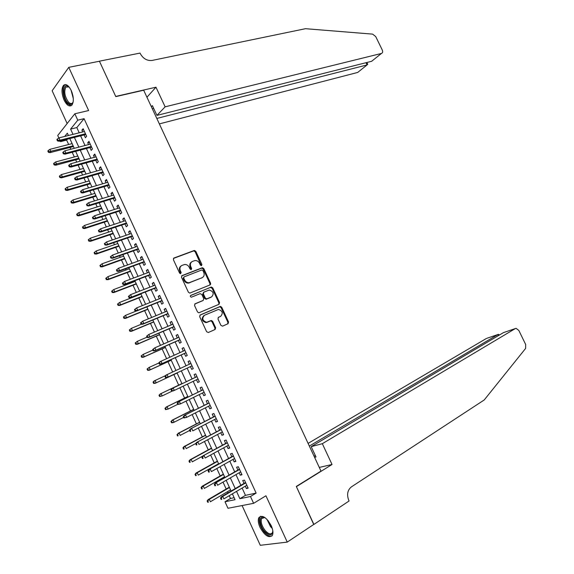 <?xml version="1.0" encoding="UTF-8"?>
<svg xmlns="http://www.w3.org/2000/svg" width="574" height="574" viewBox="0 0 574 574"><rect width="100%" height="100%" fill="white"/><g stroke="black" fill="none" stroke-linecap="round" stroke-linejoin="round"><path stroke-width="0.86" d="M201.524 265.64L201.89 264.471L195.799 251.333L194.364 250.451L173.951 258.02L173.391 259.699L179.569 273.095L180.573 273.719L179.755 271.165L180.358 270.749C179.454 268.223 180.042 266.415 182.123 265.339L184.67 264.492C186.679 264.413 188.207 265.36 189.255 267.326L190.051 269.048L191.242 269.622L191.616 268.445L190.819 266.723C189.915 264.219 190.489 262.433 192.534 261.378L195.024 260.546C197.004 260.467 198.518 261.407 199.565 263.366L200.355 265.066L201.524 265.64M201.295 265.683L195.182 251.764L193.747 250.881L173.441 258.415M180.573 273.719L181.162 272.485L180.358 270.749M191.013 269.672L190.209 267.147L190.819 266.723M271.208 525.662C266.386 517.246 262.275 514.577 258.874 517.655C257.819 519.958 258.2 523.187 260.008 527.341C264.786 535.757 268.912 538.426 272.37 535.334C273.403 533.038 273.016 529.809 271.208 525.662M71.226 90.491C68.485 85.189 65.902 83.488 63.484 85.375C61.325 88.74 61.518 93.641 64.08 100.077C66.814 105.394 69.404 107.094 71.858 105.171C73.989 101.835 73.781 96.941 71.226 90.491M220.918 325.372L222.59 326.147L228.057 323.707L228.552 321.978L221.722 307.248L220.402 306.387L200.233 314.954L199.695 316.704L206.626 331.722L208.333 332.504L215.092 329.49L215.609 327.732L212.653 321.354L211.332 320.486L206.626 322.272C202.428 320.744 201.711 318.405 204.488 315.255L218.45 309.429C222.597 310.9 223.329 313.21 220.638 316.346L218.486 317.286L217.977 319.022L220.918 325.372M242.128 488.058L245.464 495.34L256.133 493.095L250.486 496.51L253.615 503.326L227.971 508.277L225.001 501.769L235.053 499.696L232.377 493.841M58.849 137.968L57.723 135.5L74.835 113.781L88.64 110.538L68.765 67.345L99.438 61.239L115.812 96.611L143.679 90.226L320.995 471.103L296.306 486.443L313.863 524.371L287.251 542.1L265.934 495.778L253.615 503.326M74.835 113.781L77.777 120.181L70.595 129.107L73.006 134.366M256.133 493.095L84.069 118.667L77.777 120.181M210.077 284.912L210.586 283.233L203.799 268.589L202.4 267.714L182.058 275.592L181.506 277.292L188.394 292.216L189.786 293.106L210.077 284.912M212.746 287.89L219.555 302.577L219.053 304.285L198.848 312.816L197.499 311.94L194.536 305.526L195.081 303.789L203.232 300.389L203.756 298.674L201.811 294.462L200.118 293.666L191.379 297.203C190.252 296.815 190.051 296.213 190.79 295.38L211.39 287.022L212.746 287.89L212.115 288.277L218.916 302.95L219.555 302.577M242.084 505.551L260.287 545.3L287.251 542.1M68.765 67.345L52.141 90.764L67.151 123.539M84.12 134.947L85.404 137.738L86.631 136.296L83.144 128.705L81.931 130.169L82.735 131.927M89.924 147.59L91.201 150.381L92.45 148.975L88.956 141.362L87.722 142.79L88.554 144.605M95.736 160.254L97.013 163.045L98.283 161.674L94.782 154.054L93.526 155.446L94.38 157.305M101.562 172.953L102.839 175.737L104.124 174.41L100.615 166.769L99.345 168.117L100.22 170.033M107.403 185.675L108.68 188.459L109.978 187.16L106.463 179.504L105.171 180.824L106.075 182.79M113.25 198.417L114.527 201.201L115.848 199.946L112.325 192.276L111.019 193.553L111.944 195.576M119.112 211.196L120.389 213.98L121.731 212.76L118.201 205.069L116.874 206.31L117.821 208.384M124.989 223.996L126.266 226.78L127.622 225.596L124.084 217.89L122.736 219.096L123.711 221.22M130.872 236.825L132.149 239.602L133.527 238.461L129.982 230.741L128.619 231.903L129.616 234.084M136.777 249.683L138.047 252.46L139.446 251.355L135.895 243.613L134.51 244.739L135.529 246.978M142.689 262.562L143.959 265.339L145.38 264.27L141.821 256.513L140.408 257.604L141.462 259.893M148.609 275.477L149.886 278.247L151.321 277.22L147.755 269.443L146.327 270.498L147.403 272.837M154.55 288.413L155.819 291.183L157.276 290.193L153.703 282.401L152.254 283.42L153.351 285.809M160.498 301.379L161.768 304.141L163.246 303.194L159.665 295.388L158.194 296.363L159.321 298.81M166.46 314.373L167.73 317.135L169.23 316.224L165.635 308.403L164.15 309.336L165.298 311.84M172.437 327.388L173.7 330.15L175.221 329.275L171.626 321.44L170.119 322.337L171.289 324.898M178.421 340.439L179.691 343.195L181.226 342.362L177.624 334.506L176.096 335.367L177.294 337.978M184.419 353.512L185.689 356.267L187.246 355.478L183.637 347.607L182.087 348.425L183.314 351.087M190.439 366.614L191.702 369.369L193.28 368.616L189.657 360.73L188.093 361.505L189.341 364.232M196.473 379.773L197.729 382.499L199.322 381.782L195.698 373.882L194.112 374.621L195.375 377.376M202.529 392.968L203.763 395.658L205.384 394.984L201.747 387.063L200.139 387.759L201.409 390.535M208.599 406.198L209.811 408.839L211.454 408.207L207.81 400.265L206.181 400.925L207.465 403.716M214.683 419.458L215.874 422.055L217.539 421.459L213.887 413.502L212.237 414.127L213.521 416.925M220.782 432.746L221.951 435.293L223.638 434.74L219.978 426.769L218.307 427.35L219.598 430.163M226.895 446.055L228.043 448.567L229.744 448.05L226.077 440.064L224.391 440.602L225.69 443.429M233.015 459.401L234.149 461.862L235.871 461.388L232.19 453.381L230.483 453.883L231.788 456.725M239.15 472.775L240.262 475.186L242.006 474.755L238.325 466.734L236.588 467.193L237.901 470.049M215.681 327.926L215.013 328.22M84.069 118.667L76.816 127.579L79.212 132.809M80.604 135.837L85.045 145.523M86.416 148.515L90.886 158.259M92.242 161.215L96.741 171.023M98.075 173.944L102.603 183.816M103.93 186.701L108.479 196.631M109.792 199.487L114.37 209.474M115.668 212.294L120.275 222.346M121.552 225.137L126.194 235.247M127.45 238.002L132.12 248.176M133.362 250.888L138.061 261.127M139.288 263.81L144.009 274.114M145.222 276.754L149.979 287.122M151.177 289.734L155.956 300.159M157.14 302.735L161.947 313.225M163.109 315.757L167.952 326.319M169.1 328.816L173.972 339.435M175.099 341.903L179.999 352.587M181.111 355.012L186.041 365.76M187.138 368.156L192.089 378.948M193.187 381.351L198.138 392.142M199.264 394.589L204.201 405.366M205.341 407.856L210.278 418.611M211.44 421.151L216.369 431.885M217.553 434.475L222.468 445.194M223.673 447.828L228.581 458.526M229.815 461.209L234.709 471.885M235.964 474.619L240.85 485.281M245.299 486.171L246.389 488.546L248.155 488.151L244.467 480.115L242.709 480.531L244.029 483.401M67.359 139.188L66.627 140.085L68.658 144.512M69.999 147.446L70.817 149.24M72.195 152.261L74.34 156.946M75.668 159.845L76.701 162.119M78.071 165.111L80.037 169.402M81.35 172.272L82.606 175.027M83.955 177.983L85.741 181.886M87.04 184.72L88.518 187.956M89.86 190.884L91.46 194.392M92.744 197.198L94.445 200.922M95.765 203.806L97.193 206.927M98.463 209.697L100.385 213.908M101.691 216.764L102.94 219.483M104.188 222.224L106.341 226.931M107.625 229.744L108.694 232.068M109.928 234.78L112.303 239.975M113.58 242.752L114.456 244.682M115.683 247.358L118.287 253.048M119.535 255.796L120.239 257.317M121.444 259.965L124.271 266.149M125.512 268.862L126.029 269.981M127.22 272.593L130.276 279.28M131.503 281.956L131.833 282.673M133.01 285.249L136.296 292.439M138.808 297.935L142.323 305.626M144.619 310.642L148.365 318.835M150.445 323.377L154.42 332.081M156.279 336.134L160.49 345.354M162.126 348.927L166.575 358.65M167.988 361.742L172.666 371.981M173.857 374.585L178.679 385.132M179.877 387.744L184.577 398.026M186.005 401.14L190.482 410.941M192.139 414.557L196.401 423.885M198.288 428.01L202.335 436.857M204.452 441.492L208.276 449.858M210.629 455.003L214.238 462.881M216.821 468.542L220.201 475.939M221.421 478.594L221.765 479.34M223.028 482.11L226.185 489.019M227.419 491.717L227.957 492.894M229.241 495.706L230.511 498.483L234.149 497.715M230.511 498.483L225.001 501.769M66.627 140.085L60.521 141.635L60.227 140.989M236.524 491.387L239.875 498.698L250.486 496.51M74.398 137.408L78.853 147.138M80.231 150.144L84.715 159.938M86.078 162.908L90.592 172.767M91.933 175.701L96.475 185.617M97.81 188.523L102.38 198.496M103.693 201.366L108.292 211.404M109.584 214.238L114.212 224.341M115.496 227.139L120.153 237.306M121.415 240.068L126.101 250.293M127.349 253.026L132.063 263.315M133.297 266.006L138.04 276.359M139.252 279.014L144.024 289.432M145.229 292.058L150.029 302.534M151.213 305.124L156.042 315.664M157.211 318.218L162.069 328.823M163.217 331.334L168.11 342.011M169.244 344.486L174.159 355.227M175.278 357.667L180.229 368.465M181.327 370.869L186.299 381.724M187.397 384.135L192.369 394.984M193.495 397.438L198.453 408.265M199.601 410.769L204.552 421.581M205.722 424.136L210.665 434.927M211.856 437.524L216.785 448.301M217.998 450.949L222.927 461.697M224.161 464.395L229.076 475.129M230.332 477.877L235.24 488.589M68.406 135.514L67.33 133.168L64.697 136.447M61.246 140.73L60.521 141.635M231.092 491.043L226.17 480.287M224.915 477.532L219.978 466.755M218.744 464.05L213.801 453.252M212.588 450.597L207.637 439.784M206.446 437.173L201.488 426.339M200.319 423.777L195.354 412.928M194.199 410.417L189.226 399.547M188.1 397.079L183.113 386.194M182.008 383.769L177.029 372.885M175.924 370.467L170.959 359.625M169.839 357.179L164.91 346.402M163.769 343.912L158.869 333.2M157.714 330.681L152.842 320.034M151.672 317.472L146.829 306.889M145.638 304.292L140.824 293.773M139.625 291.147L134.84 280.686M133.62 278.024L128.863 267.635M127.629 264.93L122.901 254.598M121.652 251.864L116.953 241.597M115.683 238.827L111.012 228.624M109.727 225.812L105.092 215.673M103.786 212.832L99.18 202.758M97.86 199.881L93.282 189.865M91.948 186.952L87.392 177M86.043 174.051L81.515 164.164M80.152 161.179L75.653 151.349M74.276 148.336L69.806 138.564M76.816 127.579L70.595 129.107M245.464 495.34L239.875 498.698M81.931 130.169L83.625 129.746M87.722 142.79L89.408 142.352M93.526 155.446L95.212 154.987M99.345 168.117L101.024 167.651M105.171 180.824L106.843 180.336M111.019 193.553L112.683 193.051M116.874 206.31L118.531 205.786M122.736 219.096L124.393 218.551M128.619 231.903L130.262 231.344M134.51 244.739L136.146 244.165M140.408 257.604L142.043 257.016M146.327 270.498L147.956 269.888M152.254 283.42L153.882 282.788M158.194 296.363L159.816 295.718M164.15 309.336L165.764 308.676M170.119 322.337L171.719 321.655M176.096 335.367L177.696 334.671M182.087 348.425L183.68 347.708M188.093 361.505L189.678 360.773M197.729 382.499L199.3 381.739M203.763 395.658L205.334 394.876M209.811 408.839L211.376 408.042M215.874 422.055L217.438 421.237M221.951 435.293L223.508 434.461M228.043 448.567L229.586 447.713M234.149 461.862L235.684 460.994M240.262 475.186L241.798 474.296M246.389 488.546L247.918 487.635M191.551 261.966C189.793 263.129 189.348 264.858 190.209 267.147M181.119 265.941C179.346 267.132 178.894 268.869 179.755 271.165M209.847 285.005L209.955 283.628L203.174 269.005L201.775 268.13L181.599 275.943M202.902 270.555L201.732 269.988L184.118 276.869L183.737 278.067L184.584 279.897C185.61 281.834 187.117 282.781 189.09 282.731L202.062 277.723C204.086 276.639 204.638 274.846 203.734 272.356L202.902 270.555M183.859 277.048L183.128 278.469L183.737 278.067M202.299 277.622L188.473 283.133C186.5 283.183 185 282.236 183.967 280.299L183.128 278.469M218.751 304.407L218.916 302.95M194.686 304.069L202.852 300.618M190.46 295.646L211.081 287.093M211.569 296.916C214.289 293.773 213.535 291.477 209.302 290.035L203.885 292.116L203.361 293.823L205.305 298.028L206.662 298.903L211.584 296.909M203.605 292.288L202.73 294.211L203.361 293.823M210.931 297.296L206.03 299.284L204.674 298.408L202.73 294.211M212.115 288.277L210.45 287.481M220.43 316.468L218.177 317.494M203.849 315.621C201.079 318.771 201.79 321.103 205.987 322.624L207.616 322.036M214.719 329.655L214.956 328.077L212.014 321.705L210.687 320.837L206.977 322.387M227.67 323.88L227.9 322.33L221.076 307.614L219.756 306.753L199.881 315.198M48.266 150.503L47.829 151.055L48.403 152.318L48.84 151.758L48.266 150.503L49.866 149.348L50.899 151.615L50.103 152.619L73.458 146.549M48.84 151.758L73.142 145.853M49.866 149.348L72.116 143.622M50.103 152.619L48.403 152.318M57.938 140.343L57.35 139.052L56.883 139.633L57.479 140.924L57.938 140.343L60.04 140.2L58.986 137.875L84.428 131.503M85.476 133.778L60.04 140.2L59.201 141.247L85.813 134.517M57.479 140.924L59.201 141.247M58.986 137.875L57.35 139.052M73.199 101.792C72.109 104.827 70.315 105.164 67.832 102.811C61.87 96.934 62.925 81.042 68.995 86.925L69.311 87.234M69.031 86.954L65.902 87.018C63.8 91.496 64.668 96.525 68.5 102.107C70.1 103.722 71.47 103.98 72.604 102.861L73.085 102.15M65.486 84.543L64.496 85.232C61.418 88.123 63.441 99.689 67.718 103.944L71.162 105.738M272.808 530.778C272.162 536.123 269.321 536.202 264.291 531.015C259.01 524.794 258.774 515.136 264.026 517.231L265.274 517.82M264.026 517.231L264.75 517.533L261.601 518.523C260.503 521.737 261.636 525.662 264.987 530.297C268.295 534.028 270.777 534.817 272.413 532.672L272.808 531.395M260.496 516.27L259.785 517.16C258.429 521.142 259.821 526.006 263.975 531.761C267.025 535.355 269.672 536.762 271.933 535.98M159.357 123.891L357.681 72.446L367.08 64.927L365.997 62.702M156.81 118.438L367.08 64.927L357.681 72.446M155.97 87.212L165.125 106.829L381.423 53.454C382.7 52.93 382.973 51.76 382.241 49.96L375.726 36.585L372.619 34.124L305.483 28.7L152.031 60.449C147.08 60.923 143.191 58.691 140.35 53.741L140.042 53.088L99.41 61.181L115.726 96.432L155.97 87.212L146.937 97.221M165.125 106.829L156.939 115.396L152.383 105.623L151.364 106.728M156.939 115.396L371.629 61.289L381.423 53.454L372.957 60.234M358.685 71.65L357.695 72.439M152.311 108.766L153.689 108.421M367.633 64.037L367.095 64.927M322.33 443.688L515.33 328.565L503.412 332.64L311.194 446.651L322.33 443.688L332.037 464.488L296.392 486.644L313.727 524.457M515.33 328.565L516.083 328.342L518.831 330.452L525.669 344.486L525.619 348.425L484.219 399.963L351.36 486.91C347.507 490.124 346.639 494.587 348.748 500.284L349.071 500.987L313.892 524.435M319.28 467.415L332.037 464.488M314.588 457.334L316.009 456.983L311.194 446.651M309.343 446.063L497.866 334.542L487.046 338.237M308.094 443.386L486.429 338.452M314.1 456.28L315.334 455.541M499.071 334.943L498.483 334.362L497.866 334.542L498.39 335.618M504.116 332.403L503.412 332.64M54.021 163.124L53.569 163.669L54.143 164.932L54.595 164.386L54.021 163.124L55.613 161.961L56.647 164.236L55.836 165.204L79.119 158.919M54.595 164.386L78.817 158.259M55.613 161.961L77.791 156.02M55.836 165.204L54.143 164.932M59.775 175.773L59.323 176.304L59.897 177.567L60.356 177.036L59.775 175.773L61.368 174.596L62.408 176.878L61.583 177.825L84.787 171.303M60.356 177.036L62.408 176.878L84.5 170.686M61.368 174.596L83.474 168.447M61.583 177.825L59.897 177.567M65.551 188.451L65.084 188.961L65.658 190.231L66.125 189.721L65.551 188.451L67.136 187.26L68.177 189.542L67.337 190.468L90.47 183.723M66.125 189.721L68.177 189.542L90.197 183.135M67.136 187.26L89.171 180.896M67.337 190.468L65.658 190.231M71.334 201.151L70.86 201.653L71.441 202.923L71.915 202.421L71.334 201.151L72.92 199.953L73.96 202.242L73.106 203.139L96.159 196.165M71.915 202.421L73.96 202.242L95.908 195.612M72.92 199.953L94.882 193.366M73.106 203.139L71.441 202.923M63.843 153.265L63.255 151.974L62.781 152.541L63.37 153.832L63.843 153.265L65.945 153.115L64.876 150.79L90.24 144.16M91.288 146.442L65.945 153.115L65.084 154.141L91.61 147.145M63.37 153.832L65.084 154.141M64.876 150.79L63.255 151.974M69.755 166.216L69.167 164.925L68.686 165.477L69.275 166.776L69.755 166.216L71.858 166.058L70.789 163.726L96.066 156.846M97.114 159.134L71.858 166.058L70.982 167.056L97.415 159.794M69.275 166.776L70.982 167.056M70.789 163.726L69.167 164.925M75.682 179.203L75.086 177.904L74.598 178.442L75.194 179.741L75.682 179.203L77.777 179.031L76.708 176.692L101.899 169.56M102.954 171.848L77.777 179.031L76.894 179.999L103.234 172.473M75.194 179.741L76.894 179.999M76.708 176.692L75.086 177.904M81.623 192.211L81.027 190.905L80.532 191.429L81.128 192.735L81.623 192.211L83.718 192.032L82.649 189.685L107.747 182.302M108.802 184.598L83.718 192.032L82.821 192.972L109.067 185.18M81.128 192.735L82.821 192.972M82.649 189.685L81.027 190.905M77.131 213.88L76.651 214.367L77.232 215.637L77.712 215.157L77.131 213.88L78.717 212.674L79.757 214.963L78.889 215.831L101.863 208.635M77.712 215.157L79.757 214.963L101.634 208.118M78.717 212.674L100.601 205.865M78.889 215.831L77.232 215.637M87.571 205.248L86.975 203.942L86.473 204.452L87.069 205.75L89.666 205.054L88.597 202.708L113.609 195.067M114.664 197.363L89.666 205.054L88.755 205.966L114.915 197.908M87.069 205.75L88.755 205.966M88.597 202.708L86.975 203.942M82.936 226.637L82.448 227.103L83.029 228.38L83.517 227.914L82.936 226.637L84.522 225.417L85.569 227.713L84.687 228.552L107.582 221.126M83.517 227.914L85.569 227.713L107.367 220.653M84.522 225.417L106.334 218.393M84.687 228.552L83.029 228.38M93.54 218.314L92.938 217.001L92.428 217.496L93.024 218.802L95.628 218.113L94.552 215.759L119.478 207.86M120.54 210.163L95.628 218.113L94.703 218.995L120.77 210.665M93.024 218.802L94.703 218.995M94.552 215.759L92.938 217.001M88.762 239.415L88.267 239.875L88.848 241.152L89.343 240.7L88.762 239.415L90.34 238.188L91.388 240.492L90.491 241.302L113.315 233.647M89.343 240.7L91.388 240.492L113.114 233.202M90.34 238.188L112.073 230.942M90.491 241.302L88.848 241.152M99.517 231.401L98.915 230.095L98.398 230.569L98.993 231.882L101.605 231.193L100.529 228.839L125.369 220.674M126.423 222.985L101.605 231.193L100.665 232.054L126.639 223.451M98.993 231.882L100.665 232.054M100.529 228.839L98.915 230.095M94.595 252.23L94.086 252.668L94.674 253.945L95.176 253.507L94.595 252.23L96.167 250.982L97.221 253.292L96.31 254.081L119.055 246.189M95.176 253.507L97.221 253.292L118.868 245.787M96.167 250.982L117.828 243.519M96.31 254.081L94.674 253.945M105.508 244.524L104.906 243.211L104.382 243.67L104.977 244.983L107.589 244.309L106.513 241.948L131.259 233.525M132.329 235.835L107.589 244.309L106.635 245.134L132.522 236.258M104.977 244.983L106.635 245.134M106.513 241.948L104.906 243.211M100.436 265.066L99.926 265.489L100.507 266.774L101.024 266.35L100.436 265.066L102.007 263.81L103.062 266.121L102.136 266.881L124.802 258.759M101.024 266.35L103.062 266.121L124.637 258.393M102.007 263.81L123.597 256.126M102.136 266.881L100.507 266.774M111.507 257.676L110.911 256.356L110.373 256.808L110.976 258.121L113.595 257.446L112.511 255.078L137.172 246.397M138.241 248.714L113.595 257.446L112.626 258.243L138.413 249.102M110.976 258.121L112.626 258.243M112.511 255.078L110.911 256.356M105.774 278.333L106.362 279.624L106.879 279.215L106.298 277.924L105.774 278.333L107.862 276.661L108.917 278.978L107.984 279.71L130.571 271.351M106.879 279.215L108.917 278.978L130.42 271.028M106.298 277.924L107.862 276.661L129.38 268.754M107.984 279.71L106.362 279.624M116.379 269.967L116.981 271.28L117.527 270.856L116.924 269.536L116.379 269.967L118.524 268.245L143.098 259.297M116.924 269.536L118.524 268.245L119.607 270.612L118.624 271.387L144.318 261.966M117.527 270.856L119.607 270.612L144.16 261.622M116.981 271.28L118.624 271.387M111.636 291.212L112.224 292.503L112.748 292.109L112.167 290.817L111.636 291.212L113.731 289.54L114.786 291.857L113.839 292.568L136.339 283.972M112.748 292.109L114.786 291.857L136.21 283.685M112.167 290.817L113.731 289.54L135.17 281.411M113.839 292.568L112.224 292.503M122.398 283.154L123.001 284.474L123.553 284.058L122.951 282.738L122.398 283.154L124.551 281.432L149.032 272.227M122.951 282.738L124.551 281.432L125.634 283.814L124.637 284.553L150.237 274.86M123.553 284.058L125.634 283.814L150.101 274.559M123.001 284.474L124.637 284.553M117.512 304.112L118.1 305.404L118.631 305.031L118.043 303.732L117.512 304.112L119.607 302.448L120.669 304.772L119.708 305.447L142.13 296.622M118.631 305.031L120.669 304.772L142.015 296.378M118.043 303.732L119.607 302.448L140.974 294.089M119.708 305.447L118.1 305.404M128.433 296.363L129.035 297.691L129.595 297.296L128.992 295.969L128.433 296.363L130.585 294.656L154.98 285.178M128.992 295.969L130.585 294.656L131.676 297.038L130.664 297.748L156.171 287.775M129.595 297.296L131.676 297.038L156.049 287.517M129.035 297.691L130.664 297.748M123.403 317.042L123.991 318.34L124.529 317.974L123.941 316.683L123.403 317.042L125.498 315.377L126.56 317.709L125.584 318.362L147.927 309.3M124.529 317.974L126.56 317.709L147.834 309.085M123.941 316.683L125.498 315.377L136.44 310.964M125.584 318.362L123.991 318.34M210.715 284.051L210.098 284.338M210.68 284.223L210.077 284.496M134.481 309.608L135.084 310.936L135.651 310.556L135.048 309.228L134.481 309.608L136.634 307.901L160.935 298.164M135.048 309.228L136.634 307.901L137.724 310.29L136.698 310.972L162.112 300.726M135.651 310.556L137.724 310.29L162.012 300.503M135.084 310.936L136.698 310.972M129.301 330L129.889 331.298L130.442 330.947L129.846 329.648L129.301 330L131.403 328.342L132.472 330.674L131.475 331.298L153.739 322M130.442 330.947L132.472 330.674L153.66 321.827M129.846 329.648L131.403 328.342L141.333 324.217M131.475 331.298L129.889 331.298M140.537 322.882L141.147 324.217L141.721 323.851L141.111 322.516L140.537 322.882L142.704 321.182L166.912 311.173M141.111 322.516L142.704 321.182L143.794 323.571L142.754 324.224L168.067 313.698M141.721 323.851L143.794 323.571L167.988 313.519M141.147 324.217L142.754 324.224M135.213 342.987L135.801 344.285L136.361 343.955L135.765 342.649L135.213 342.987L137.322 341.329L138.384 343.668L137.38 344.264L159.565 334.728M136.361 343.955L138.384 343.668L159.507 334.592M135.765 342.649L137.322 341.329L147.059 337.168M137.38 344.264L135.801 344.285M146.607 336.185L147.217 337.519L147.805 337.168L147.195 335.84L146.607 336.185L148.781 334.484L172.896 324.21M147.195 335.84L148.781 334.484L149.871 336.881L148.817 337.505L174.037 326.699M147.805 337.168L149.871 336.881L173.972 326.563M147.217 337.519L148.817 337.505M141.132 355.995L141.728 357.293L142.295 356.985L141.699 355.679L141.132 355.995L143.249 354.345L144.318 356.691L143.299 357.25L165.398 347.478M142.295 356.985L144.318 356.691L165.355 347.385M141.699 355.679L143.249 354.345L152.949 350.075M143.299 357.25L141.728 357.293M152.691 349.516L153.301 350.85L153.897 350.52L153.287 349.186L152.691 349.516L154.865 347.822L178.894 337.275M153.287 349.186L154.865 347.822L155.963 350.226L154.894 350.822L180.021 339.729M153.897 350.52L155.963 350.226L179.971 339.629M153.301 350.85L154.894 350.822M147.073 369.032L147.669 370.338L148.236 370.036L147.64 368.73L147.073 369.032L149.19 367.382L150.266 369.735L149.226 370.273L171.246 360.257M148.236 370.036L150.266 369.735L171.224 360.199M147.64 368.73L149.19 367.382L158.855 363.012M149.226 370.273L147.669 370.338M158.79 362.876L159.4 364.217L160.002 363.902L159.393 362.56L158.79 362.876L159.888 361.756L184.907 350.37M159.393 362.56L160.971 361.182L162.069 363.593L160.985 364.16L186.012 352.788M160.002 363.902L162.069 363.593L185.983 352.73M159.4 364.217L160.985 364.16M155.167 383.317L177.108 373.064L155.167 383.317L153.617 383.41L154.198 383.123L153.602 381.818L153.021 382.097L153.617 383.41M153.021 382.097L154.097 380.971L165.491 375.64M153.602 381.818L155.145 380.454L156.221 382.808L154.198 383.123M164.903 376.264L165.513 377.606L166.13 377.305L165.513 375.963L164.903 376.264L165.986 375.116L190.927 363.493M165.513 375.963L167.091 374.578L168.189 376.989L167.091 377.527L192.017 365.875M166.13 377.305L168.189 376.989L192.01 365.86M165.513 377.606L167.091 377.527M158.984 395.192L159.579 396.505L160.168 396.239L159.572 394.926L158.984 395.192L161.115 393.556L162.191 395.916L172.48 390.973M160.168 396.239L162.191 395.916L159.579 396.505M159.572 394.926L161.115 393.556L181.929 383.604M160.053 394.037L181.922 383.583M196.954 376.623L172.107 388.512L196.961 376.644M171.648 389.402L171.03 389.681L171.64 391.023L172.265 390.743L171.648 389.402L173.219 387.995L174.324 390.42L198.052 379.012M172.265 390.743L174.324 390.42L173.205 390.923L171.64 391.023M172.107 388.512L171.03 389.681M164.953 408.315L165.556 409.628L166.151 409.377L165.556 408.064L164.953 408.315L167.091 406.679L168.168 409.047L177.718 404.333M166.151 409.377L168.168 409.047L165.556 409.628M165.556 408.064L167.091 406.679L187.827 396.498M166.015 407.138L187.806 396.44M202.988 389.76L178.234 401.929L203.009 389.818M177.797 402.862L177.165 403.127L177.782 404.476L178.406 404.211L177.797 402.862L179.361 401.448L180.466 403.874L204.1 392.193M178.406 404.211L180.466 403.874L177.782 404.476M178.234 401.929L177.165 403.127M170.944 421.467L171.54 422.78L172.15 422.55L171.547 421.23L170.944 421.467L173.083 419.831L174.166 422.206L183.673 417.384M172.15 422.55L174.166 422.206L173.075 422.629L171.54 422.78M171.547 421.23L173.083 419.831L193.747 409.413M171.992 420.261L193.696 409.319M209.029 402.926L184.376 415.382L209.072 403.027M183.953 416.358L183.321 416.609L183.938 417.958L184.57 417.707L183.953 416.358L185.517 414.93L186.629 417.355L210.17 405.402M184.57 417.707L186.629 417.355L183.938 417.958M184.376 415.382L183.321 416.609M176.943 434.647L177.545 435.96L178.155 435.745L177.56 434.425L176.943 434.647L179.088 433.018L180.171 435.393L189.642 430.464M178.155 435.745L177.545 435.96M177.56 434.425L179.088 433.018L199.666 422.364M177.983 433.413L199.608 422.227M215.085 416.114L190.532 428.857L215.15 416.258M190.13 429.876L189.485 430.113L190.102 431.461L190.747 431.232L190.13 429.876L191.687 428.441L192.799 430.873L216.247 418.647M190.747 431.232L190.102 431.461M190.532 428.857L189.485 430.113M182.955 447.849L183.558 449.169L184.182 448.968L183.58 447.648L182.955 447.849L183.989 446.594L185.108 446.228L186.191 448.603L195.799 443.48M184.182 448.968L183.558 449.169M183.58 447.648L185.108 446.228L205.607 435.343M183.989 446.594L205.528 435.164M221.155 429.338L196.695 442.367L221.241 429.524M196.315 443.429L195.662 443.645L196.279 445.001L196.932 444.785L196.315 443.429L197.872 441.98L198.984 444.42L222.339 431.913M196.932 444.785L196.279 445.001M196.695 442.367L195.662 443.645M188.982 461.087L189.585 462.407L190.216 462.221L189.614 460.893L188.982 461.087L190.001 459.803L191.135 459.465L192.225 461.848L202.722 456.1M190.216 462.221L189.585 462.407M189.614 460.893L191.135 459.465L211.555 448.344M190.001 459.803L211.454 448.129M227.232 442.583L202.88 455.907L227.34 442.812M202.514 457.012L201.854 457.213L202.471 458.569L203.139 458.375L202.514 457.012L204.071 455.548L205.183 457.995L228.438 445.209M203.139 458.375L202.471 458.569M202.88 455.907L201.854 457.213M195.024 474.346L195.626 475.674L196.265 475.502L195.655 474.174L195.024 474.346L196.035 473.041L197.183 472.732L198.267 475.121L218.594 463.72M196.265 475.502L195.626 475.674M195.655 474.174L197.183 472.732L217.517 461.374M196.035 473.041L217.403 461.116M233.331 455.864L209.072 469.475L233.453 456.129M208.728 470.623L208.061 470.809L208.685 472.165L209.352 471.986L208.728 470.623L210.278 469.145L211.397 471.598L234.558 458.533M209.352 471.986L208.685 472.165M209.072 469.475L208.061 470.809M201.072 487.635L201.675 488.969L202.321 488.811L201.718 487.484L201.072 487.635L202.077 486.307L203.239 486.027L204.33 488.424L224.57 476.779M202.321 488.811L201.675 488.969M201.718 487.484L203.239 486.027L223.494 474.433M202.077 486.307L223.358 474.131M239.437 469.166L215.286 483.071L239.58 469.482M214.956 484.262L214.281 484.427L214.906 485.798L215.58 485.633L214.956 484.262L216.506 482.777L217.625 485.231L240.685 471.885M215.58 485.633L214.906 485.798M215.286 483.071L214.281 484.427M207.135 500.959L207.745 502.293L208.398 502.15L207.788 500.815L207.135 500.959L208.132 499.602L209.309 499.351L210.4 501.748L230.561 489.873M208.398 502.15L207.745 502.293M207.788 500.815L209.309 499.351L229.478 487.513M208.132 499.602L229.327 487.175M245.557 482.497L221.507 496.704L222.741 496.431L245.722 482.856M221.198 497.938L220.509 498.081L221.133 499.452L221.822 499.308L221.198 497.938L222.741 496.431L223.867 498.892L246.827 485.267M221.822 499.308L221.133 499.452M221.507 496.704L220.509 498.081M201.273 264.894L201.89 264.471M180.552 272.901L181.162 272.485M190.999 268.862L191.616 268.445M173.499 258.343L173.951 258.02M193.51 250.938L194.127 250.508M195.182 251.764L195.799 251.333M181.678 275.85L182.058 275.592M201.51 268.194L202.134 267.778M203.174 269.005L203.799 268.589M209.955 283.628L210.586 283.233M183.967 280.299L184.584 279.897M189.434 282.903L190.051 282.501M201.438 278.132L202.062 277.723M202.6 300.769L203.232 300.389M204.674 298.408L205.305 298.028M206.353 299.205L206.984 298.824M219.993 316.704L220.638 316.346M210.328 320.923L210.967 320.572M212.014 321.705L212.653 321.354M214.956 328.077L215.609 327.732M219.419 306.832L220.064 306.466M221.076 307.614L221.722 307.248M227.9 322.33L228.552 321.978M73.3 98.549L71.04 90.096M71.965 92.292L73.013 96.217M272.284 528.489L270.569 526.702L266.96 519.341M268.087 520.618L271.71 526.853M193.747 250.881L194.364 250.451M201.775 268.13L202.4 267.714M188.473 283.133L189.09 282.731M206.03 299.284L206.662 298.903M210.751 287.409L211.39 287.022M205.987 322.624L206.626 322.272M210.687 320.837L211.332 320.486M219.756 306.753L220.402 306.387M68.227 86.523L65.902 87.018M263.509 517.325L261.601 518.523M367.755 64.281L366.879 62.487M499.172 335.151L498.921 334.628"/></g></svg>
